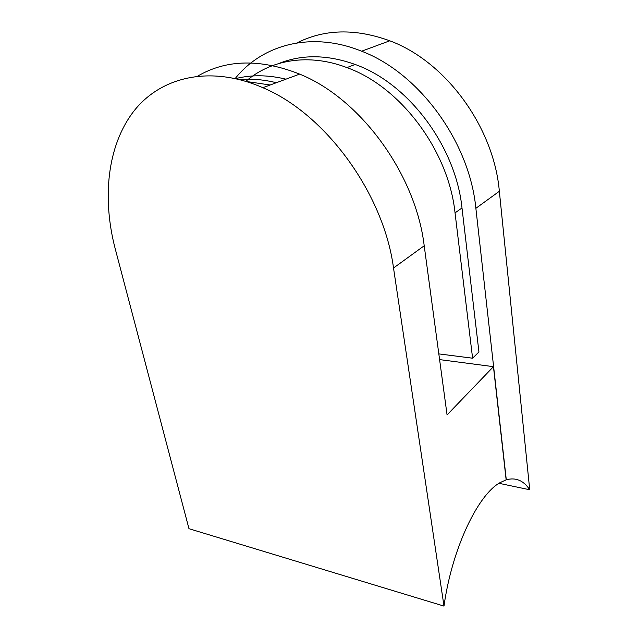 <?xml version="1.0" encoding="UTF-8"?>
<svg xmlns="http://www.w3.org/2000/svg" width="638" height="638" viewBox="0 0 638 638"><rect width="100%" height="100%" fill="white"/><g stroke="black" fill="none" stroke-linecap="round" stroke-linejoin="round"><path stroke-width="0.96" d="M285.952 79.168C268.008 74.845 251.26 74.662 235.717 78.61M246.396 81.489L270.169 84.998L246.396 81.489M188.976 528.703L115.207 248.748C102.088 198.585 107.009 146.262 133.549 111.53C160.098 77.166 209.615 64.446 262.856 87.701C325.707 113.955 383.717 193.761 393.518 268.008L443.992 606.1L188.976 528.703M276.318 82.725C263.669 79.583 251.531 78.554 239.912 79.63M443.992 606.1C452.055 548.162 478.213 494.251 500.224 482.559L506.141 479.856L493.445 366.667L447.071 414.899L424.206 245.766C415.777 174.405 360.677 98.699 299.645 74.104C260.464 58.68 226.522 59.334 197.812 76.05M493.445 366.667L439.598 359.601M475.868 208.307L506.293 479.808C515.759 477.168 523.567 480.478 529.723 489.753L499.347 191.288L475.868 208.307C469.544 141.955 419.318 73.099 361.618 51.207C311.464 30.815 262.122 44.684 235.223 78.498M296.925 42.921C324.439 29.021 355.39 28.311 389.778 40.8C445.866 61.503 493.884 127.281 499.347 191.288M498.996 483.317L529.723 489.753M279.029 63.441C302.021 54.222 327.398 54.557 355.135 64.454C408.559 83.379 455.787 146.541 461.992 207.972L478.939 351.953L472.599 358.205L438.824 353.899M281.733 62.699L285.944 60.977L281.733 62.699M245.877 81.329C270.783 59.677 308.688 52.962 346.944 67.612C400.776 86.848 448.594 150.831 455.046 212.877L472.599 358.205M424.206 245.766L393.518 268.008M461.992 207.972L455.046 212.877M299.645 74.104L262.856 87.701M389.778 40.8L361.618 51.207M355.135 64.454L346.944 67.612"/></g></svg>
